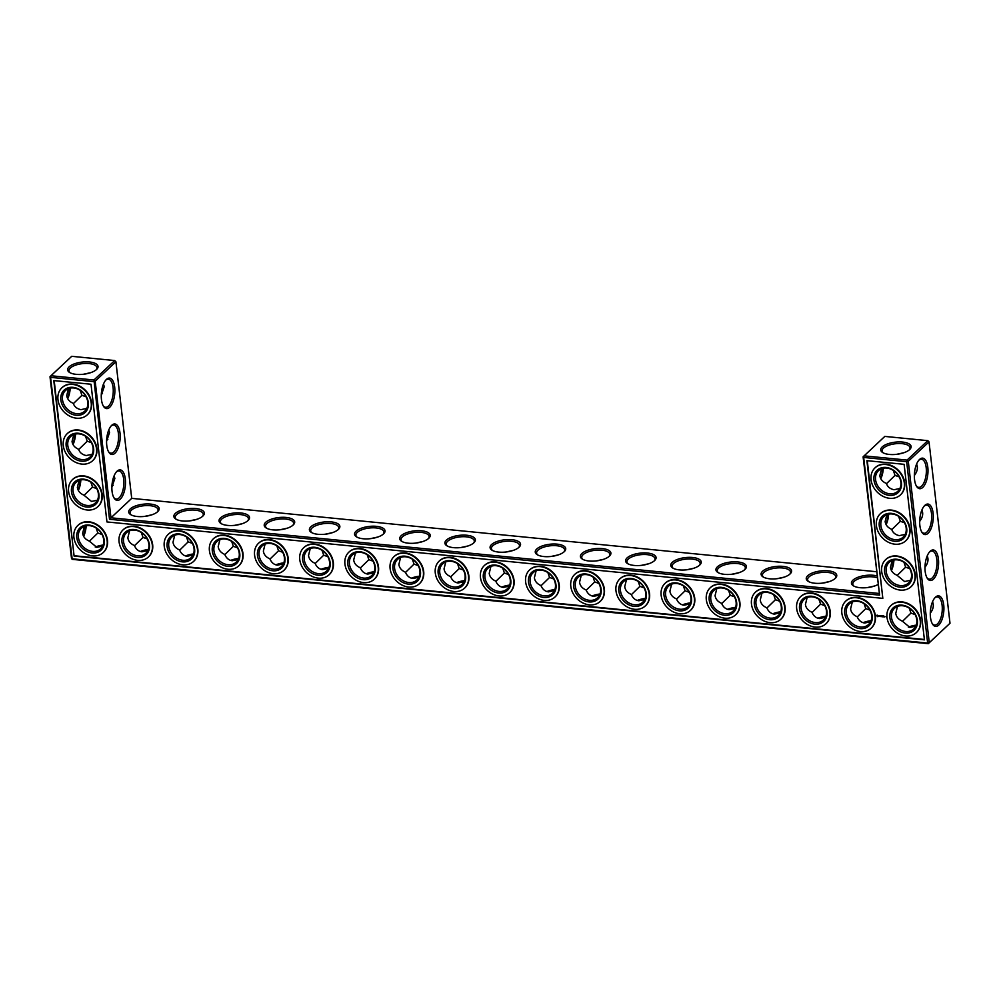 <?xml version="1.0" encoding="UTF-8"?>
<svg xmlns="http://www.w3.org/2000/svg" width="1000" height="1000" viewBox="0 0 1000 1000"><rect width="100%" height="100%" fill="white"/><g stroke="black" fill="none" stroke-linecap="round" stroke-linejoin="round"><path stroke-width="1.5" d="M101.312 393.963A14.125 11.375 -133.1 0 0 102.513 393.575M101.263 395.387L104.237 386.637L103.5 384.025M80.213 390.363L81.925 395.312L86.1 396.8M83.4 374.263L90.75 372.65M105.7 380.2A14.125 6.15 -84.4 0 1 108.375 379.175A14.125 6.15 -84.4 0 1 113.112 393.825A14.125 6.15 -84.4 0 1 105.6 407.275A14.125 6.15 -84.4 0 1 103.175 405.75M70.125 372.775A14.075 5.637 173.4 0 1 68.963 370.875A14.075 5.637 173.4 0 1 82.312 363.65A14.075 5.637 173.4 0 1 96.938 367.638A14.075 5.637 173.4 0 1 96.25 369.75M68.45 388.638L66.737 395.575C67.225 399.1 69.425 401.688 73.325 403.375C74.325 406.625 76.85 408.725 80.887 409.663L86.788 408.387M73.412 403.587L81.925 395.312M70.213 388.125A14.125 6.15 -84.4 0 1 67.7 398.65M131.713 498.363L110.975 517.8L95.175 381.2L115.913 361.763L114.7 360.55L71.7 356.325L50.963 375.75L93.963 379.988L114.7 360.55L115.913 361.763L131.713 498.363L876.388 571.712M109.5 519.275L93.963 379.988L95.175 381.2L93.562 381.587L50.562 377.35L72.2 559.35L928.3 643.675L950 623.25L929.013 441.863L927.8 440.65L884.8 436.413L863.1 456.838L879.6 595.138L109.5 519.275L110.975 517.8L878.9 593.438M920.925 519.562A14.125 11.375 46.9 0 1 919.725 519.95M926.237 565.462A14.125 11.375 46.9 0 1 925.037 565.85M931.55 611.362A14.125 11.375 46.9 0 1 930.35 611.75M915.612 473.663A14.125 11.375 46.9 0 1 914.425 474.05M106.625 439.862A14.125 11.375 -133.1 0 0 107.825 439.475M111.938 485.763A14.125 11.375 -133.1 0 0 113.138 485.375M87.762 402.075A14.125 11.375 -133.1 0 0 78.838 389.55A14.125 11.375 -133.1 0 0 65.462 390.525A14.125 11.375 -133.1 0 0 66.812 408.6A14.125 11.375 -133.1 0 0 84.775 411.125A14.125 11.375 -133.1 0 0 87.762 402.075M101.45 399.538A15.325 6.675 -84.4 0 1 106.163 379.663A15.325 6.675 -84.4 0 1 114.712 393.988A15.325 6.675 -84.4 0 1 103.537 406.362A15.325 6.675 -84.4 0 1 101.45 399.538M76.225 374.35A15.288 6.125 173.4 0 1 69.475 372.4A15.288 6.125 173.4 0 1 82.125 362.075A15.288 6.125 173.4 0 1 96.8 369.237A15.288 6.125 173.4 0 1 76.225 374.35M69.65 388.25A15.325 6.675 -84.4 0 1 67.475 398.188M93.075 447.962A14.125 11.375 -133.1 0 0 84.15 435.45A14.125 11.375 -133.1 0 0 70.775 436.425A14.125 11.375 -133.1 0 0 72.125 454.5A14.125 11.375 -133.1 0 0 90.075 457.025A14.125 11.375 -133.1 0 0 93.075 447.962M73.763 434.538L72.05 441.475C72.537 445 74.737 447.587 78.625 449.275C79.638 452.525 82.163 454.613 86.2 455.55L92.1 454.288M85.525 436.262L87.238 441.213L91.412 442.7M78.725 449.487L87.238 441.213M75.525 434.025A14.125 6.15 -84.4 0 1 73.012 444.55M106.575 441.287L109.537 432.537L108.8 429.925M111 426.1A14.125 6.15 -84.4 0 1 113.675 425.075A14.125 6.15 -84.4 0 1 118.425 439.725A14.125 6.15 -84.4 0 1 110.913 453.175A14.125 6.15 -84.4 0 1 108.488 451.65M112.062 491.337A15.325 6.675 -84.4 0 1 116.788 471.463A15.325 6.675 -84.4 0 1 125.337 485.788A15.325 6.675 -84.4 0 1 114.162 498.162A15.325 6.675 -84.4 0 1 112.062 491.337M106.762 445.438A15.325 6.675 -84.4 0 1 111.475 425.562A15.325 6.675 -84.4 0 1 120.025 439.888A15.325 6.675 -84.4 0 1 108.85 452.262A15.325 6.675 -84.4 0 1 106.762 445.438M137.312 516.512A15.325 6.138 -6.6 0 0 157.938 511.388A15.325 6.138 -6.6 0 0 143.225 504.2A15.325 6.138 -6.6 0 0 130.55 514.55A15.325 6.138 -6.6 0 0 137.312 516.512M182.488 520.962A15.325 6.138 -6.6 0 0 203.113 515.837A15.325 6.138 -6.6 0 0 188.4 508.65A15.325 6.138 -6.6 0 0 175.712 519A15.325 6.138 -6.6 0 0 182.488 520.962M227.65 525.413A15.325 6.138 -6.6 0 0 248.287 520.288A15.325 6.138 -6.6 0 0 233.575 513.1A15.325 6.138 -6.6 0 0 220.888 523.45A15.325 6.138 -6.6 0 0 227.65 525.413M272.825 529.862A15.325 6.138 -6.6 0 0 293.45 524.738A15.325 6.138 -6.6 0 0 278.738 517.55A15.325 6.138 -6.6 0 0 266.062 527.9A15.325 6.138 -6.6 0 0 272.825 529.862M318 534.312A15.325 6.138 -6.6 0 0 338.625 529.188A15.325 6.138 -6.6 0 0 323.913 522A15.325 6.138 -6.6 0 0 311.238 532.35A15.325 6.138 -6.6 0 0 318 534.312M363.175 538.763A15.325 6.138 -6.6 0 0 383.8 533.638A15.325 6.138 -6.6 0 0 369.087 526.45A15.325 6.138 -6.6 0 0 356.413 536.8A15.325 6.138 -6.6 0 0 363.175 538.763M408.338 543.2A15.325 6.138 -6.6 0 0 428.975 538.088A15.325 6.138 -6.6 0 0 414.263 530.9A15.325 6.138 -6.6 0 0 401.575 541.25A15.325 6.138 -6.6 0 0 408.338 543.2M453.512 547.65A15.325 6.138 -6.6 0 0 474.137 542.537A15.325 6.138 -6.6 0 0 459.438 535.35A15.325 6.138 -6.6 0 0 446.75 545.7A15.325 6.138 -6.6 0 0 453.512 547.65M498.688 552.1A15.325 6.138 -6.6 0 0 519.312 546.987A15.325 6.138 -6.6 0 0 504.6 539.8A15.325 6.138 -6.6 0 0 491.925 550.15A15.325 6.138 -6.6 0 0 498.688 552.1M543.862 556.55A15.325 6.138 -6.6 0 0 564.487 551.438A15.325 6.138 -6.6 0 0 549.775 544.25A15.325 6.138 -6.6 0 0 537.1 554.6A15.325 6.138 -6.6 0 0 543.862 556.55M589.038 561A15.325 6.138 -6.6 0 0 609.663 555.887A15.325 6.138 -6.6 0 0 594.95 548.7A15.325 6.138 -6.6 0 0 582.263 559.05A15.325 6.138 -6.6 0 0 589.038 561M634.2 565.45A15.325 6.138 -6.6 0 0 654.837 560.337A15.325 6.138 -6.6 0 0 640.125 553.15A15.325 6.138 -6.6 0 0 627.438 563.5A15.325 6.138 -6.6 0 0 634.2 565.45M679.375 569.9A15.325 6.138 -6.6 0 0 700 564.788A15.325 6.138 -6.6 0 0 685.288 557.6A15.325 6.138 -6.6 0 0 672.613 567.95A15.325 6.138 -6.6 0 0 679.375 569.9M724.55 574.35A15.325 6.138 -6.6 0 0 745.175 569.237A15.325 6.138 -6.6 0 0 730.462 562.05A15.325 6.138 -6.6 0 0 717.788 572.4A15.325 6.138 -6.6 0 0 724.55 574.35M769.725 578.8A15.325 6.138 -6.6 0 0 790.35 573.675A15.325 6.138 -6.6 0 0 775.638 566.487A15.325 6.138 -6.6 0 0 762.962 576.85A15.325 6.138 -6.6 0 0 769.725 578.8M814.9 583.25A15.325 6.138 -6.6 0 0 835.525 578.125A15.325 6.138 -6.6 0 0 820.812 570.938A15.325 6.138 -6.6 0 0 808.125 581.3A15.325 6.138 -6.6 0 0 814.9 583.25M876.875 575.913A15.325 6.138 -6.6 0 0 857.237 577.562A15.325 6.138 -6.6 0 0 853.3 585.75A15.325 6.138 -6.6 0 0 860.062 587.7A15.325 6.138 -6.6 0 0 877.887 584.6M893.375 560.138A15.325 6.675 -84.4 0 1 891.2 570.075M882.75 468.338A15.325 6.675 -84.4 0 1 880.575 478.288M888.062 514.237A15.325 6.675 -84.4 0 1 885.888 524.175M950 623.25L929.262 642.688L908.275 461.287L929.013 441.863L927.8 440.65L907.062 460.087L864.062 455.85L863.662 457.438L863.1 456.838M889.325 454.438A15.288 6.125 -6.6 0 0 909.9 449.325A15.288 6.125 -6.6 0 0 895.225 442.163A15.288 6.125 -6.6 0 0 882.575 452.488A15.288 6.125 -6.6 0 0 889.325 454.438M925.175 571.425A15.325 6.675 -84.4 0 1 929.887 551.55A15.325 6.675 -84.4 0 1 938.438 565.875A15.325 6.675 -84.4 0 1 927.262 578.25A15.325 6.675 -84.4 0 1 925.175 571.425M930.475 617.325A15.325 6.675 -84.4 0 1 935.2 597.45A15.325 6.675 -84.4 0 1 943.75 611.775A15.325 6.675 -84.4 0 1 932.562 624.15A15.325 6.675 -84.4 0 1 930.475 617.325M919.862 525.525A15.325 6.675 -84.4 0 1 924.575 505.65A15.325 6.675 -84.4 0 1 933.125 519.975A15.325 6.675 -84.4 0 1 921.95 532.35A15.325 6.675 -84.4 0 1 919.862 525.525M914.55 479.625A15.325 6.675 -84.4 0 1 919.262 459.75A15.325 6.675 -84.4 0 1 927.825 474.075A15.325 6.675 -84.4 0 1 916.637 486.45A15.325 6.675 -84.4 0 1 914.55 479.625M96.15 547.263A15.288 6.125 173.4 0 1 102.875 545.725M148.062 550.163A15.325 6.138 -6.6 0 0 141.25 551.712M193.238 554.612A15.325 6.138 -6.6 0 0 186.425 556.163M238.4 559.05A15.325 6.138 -6.6 0 0 231.588 560.612M283.575 563.5A15.325 6.138 -6.6 0 0 276.762 565.062M328.75 567.95A15.325 6.138 -6.6 0 0 321.938 569.513M373.925 572.4A15.325 6.138 -6.6 0 0 367.113 573.962M419.1 576.85A15.325 6.138 -6.6 0 0 412.287 578.413M464.263 581.3A15.325 6.138 -6.6 0 0 457.45 582.863M509.438 585.75A15.325 6.138 -6.6 0 0 502.625 587.312M554.612 590.2A15.325 6.138 -6.6 0 0 547.8 591.763M599.788 594.65A15.325 6.138 -6.6 0 0 592.975 596.213M644.95 599.1A15.325 6.138 -6.6 0 0 638.138 600.662M690.125 603.55A15.325 6.138 -6.6 0 0 683.312 605.112M735.3 608A15.325 6.138 -6.6 0 0 728.487 609.562M780.475 612.45A15.325 6.138 -6.6 0 0 773.662 614.012M825.65 616.9A15.325 6.138 -6.6 0 0 818.838 618.462M870.812 621.35A15.325 6.138 -6.6 0 0 864 622.913M915.987 625.812A15.288 6.125 -6.6 0 0 909.25 627.35M50 376.75L50.562 377.35L50.963 375.75L50 376.75L71.55 558.737L927.65 643.062L906.663 461.675L863.662 457.438L879.6 595.138M80.275 480.05A15.325 6.675 -84.4 0 1 78.1 489.988M85.575 525.95A15.325 6.675 -84.4 0 1 83.4 535.887M74.963 434.15A15.325 6.675 -84.4 0 1 72.787 444.087M377.788 537.038L370.325 538.675M367.175 554.75L368.875 559.663L373.05 561.163M242.275 523.688L234.8 525.325M231.663 541.4L233.35 546.312L237.537 547.812M151.925 514.788L144.462 516.425M141.312 532.5L143.012 537.413L147.188 538.913M197.1 519.237L189.638 520.875M186.488 536.95L188.175 541.862L192.362 543.362M422.962 541.487L415.5 543.125M412.35 559.2L414.038 564.113L418.225 565.612M287.45 528.138L279.975 529.775M276.837 545.85L278.525 550.763L282.7 552.263M332.612 532.587L325.15 534.225M322.013 550.3L323.7 555.212L327.875 556.712M468.137 545.938L460.662 547.575M457.525 563.65L459.212 568.562L463.4 570.062M694 568.188L686.525 569.825M683.388 585.9L685.075 590.812L689.25 592.312M784.338 577.087L776.875 578.725M773.725 594.8L775.425 599.712L779.6 601.213M739.163 572.638L731.7 574.275M728.562 590.35L730.25 595.262L734.425 596.763M874.688 585.975L867.212 587.612M864.075 603.7L865.763 608.612L869.95 610.112M829.513 581.525L822.05 583.175M818.9 599.25L820.588 604.163L824.775 605.662M919.675 521.375C922.7 517.4 923.45 513.612 921.9 510.012M904.513 522.788L900.337 521.3L891.825 529.575M898.625 516.35L900.337 521.3M924.987 567.275C928.012 563.3 928.75 559.513 927.212 555.913M909.825 568.688L905.638 567.2L897.125 575.475M903.938 562.25L905.638 567.2M648.825 563.737L641.35 565.375M638.212 581.45L639.9 586.362L644.087 587.863M558.475 554.837L551.013 556.475M547.875 572.55L549.562 577.463L553.737 578.962M603.65 559.288L596.188 560.925M593.038 577L594.738 581.912L598.913 583.413M513.3 550.388L505.838 552.025M502.7 568.1L504.387 573.013L508.562 574.513M930.288 613.175C933.325 609.2 934.062 605.413 932.525 601.812M915.138 614.587L910.95 613.1L902.438 621.375M909.25 608.15L910.95 613.1M903.85 452.738L896.5 454.35M914.362 475.475C917.387 471.5 918.138 467.713 916.6 464.113M899.2 476.887L895.025 475.4L886.513 483.675M893.312 470.45L895.025 475.4M96.15 528.05L97.85 533.013L102.037 534.5M111.888 487.188L114.85 478.438L114.113 475.825M90.838 482.15L92.537 487.113L96.725 488.6M88.325 402.663A15.325 12.35 -133.1 0 0 66.325 388.55A15.325 12.35 -133.1 0 0 69.125 412.725A15.325 12.35 -133.1 0 0 88.325 402.663M93.637 448.562A15.325 12.35 -133.1 0 0 71.638 434.45A15.325 12.35 -133.1 0 0 74.438 458.625A15.325 12.35 -133.1 0 0 93.637 448.562M116.312 471.987A14.125 6.15 -84.4 0 1 118.987 470.962A14.125 6.15 -84.4 0 1 123.725 485.625A14.125 6.15 -84.4 0 1 116.225 499.075A14.125 6.15 -84.4 0 1 113.8 497.55M157.387 511.9A14.125 5.663 -6.6 0 0 158.088 509.775A14.125 5.663 -6.6 0 0 143.412 505.788A14.125 5.663 -6.6 0 0 130.037 513.025A14.125 5.663 -6.6 0 0 131.2 514.938M202.562 516.35A14.125 5.663 -6.6 0 0 203.263 514.225A14.125 5.663 -6.6 0 0 188.588 510.238A14.125 5.663 -6.6 0 0 175.2 517.475A14.125 5.663 -6.6 0 0 176.363 519.388M247.738 520.8A14.125 5.663 -6.6 0 0 248.438 518.675A14.125 5.663 -6.6 0 0 233.75 514.688A14.125 5.663 -6.6 0 0 220.375 521.925A14.125 5.663 -6.6 0 0 221.537 523.837M292.913 525.25A14.125 5.663 -6.6 0 0 293.6 523.125A14.125 5.663 -6.6 0 0 278.925 519.138A14.125 5.663 -6.6 0 0 265.55 526.375A14.125 5.663 -6.6 0 0 266.712 528.275M338.075 529.7A14.125 5.663 -6.6 0 0 338.775 527.575A14.125 5.663 -6.6 0 0 324.1 523.587A14.125 5.663 -6.6 0 0 310.725 530.825A14.125 5.663 -6.6 0 0 311.887 532.725M383.25 534.15A14.125 5.663 -6.6 0 0 383.95 532.025A14.125 5.663 -6.6 0 0 369.275 528.025A14.125 5.663 -6.6 0 0 355.9 535.275A14.125 5.663 -6.6 0 0 357.062 537.175M428.425 538.6A14.125 5.663 -6.6 0 0 429.125 536.475A14.125 5.663 -6.6 0 0 414.438 532.475A14.125 5.663 -6.6 0 0 401.062 539.725A14.125 5.663 -6.6 0 0 402.225 541.625M473.6 543.05A14.125 5.663 -6.6 0 0 474.288 540.925A14.125 5.663 -6.6 0 0 459.613 536.925A14.125 5.663 -6.6 0 0 446.238 544.175A14.125 5.663 -6.6 0 0 447.4 546.075M518.763 547.5A14.125 5.663 -6.6 0 0 519.462 545.375A14.125 5.663 -6.6 0 0 504.787 541.375A14.125 5.663 -6.6 0 0 491.413 548.625A14.125 5.663 -6.6 0 0 492.575 550.525M563.938 551.95A14.125 5.663 -6.6 0 0 564.637 549.825A14.125 5.663 -6.6 0 0 549.963 545.825A14.125 5.663 -6.6 0 0 536.587 553.075A14.125 5.663 -6.6 0 0 537.75 554.975M609.113 556.4A14.125 5.663 -6.6 0 0 609.812 554.275A14.125 5.663 -6.6 0 0 595.138 550.275A14.125 5.663 -6.6 0 0 581.75 557.525A14.125 5.663 -6.6 0 0 582.925 559.425M654.287 560.85A14.125 5.663 -6.6 0 0 654.987 558.725A14.125 5.663 -6.6 0 0 640.3 554.725A14.125 5.663 -6.6 0 0 626.925 561.975A14.125 5.663 -6.6 0 0 628.088 563.875M699.463 565.3A14.125 5.663 -6.6 0 0 700.15 563.175A14.125 5.663 -6.6 0 0 685.475 559.175A14.125 5.663 -6.6 0 0 672.1 566.425A14.125 5.663 -6.6 0 0 673.263 568.325M744.625 569.75A14.125 5.663 -6.6 0 0 745.325 567.625A14.125 5.663 -6.6 0 0 730.65 563.625A14.125 5.663 -6.6 0 0 717.275 570.875A14.125 5.663 -6.6 0 0 718.438 572.775M789.8 574.2A14.125 5.663 -6.6 0 0 790.5 572.075A14.125 5.663 -6.6 0 0 775.825 568.075A14.125 5.663 -6.6 0 0 762.45 575.325A14.125 5.663 -6.6 0 0 763.612 577.225M834.975 578.65A14.125 5.663 -6.6 0 0 835.675 576.525A14.125 5.663 -6.6 0 0 820.987 572.525A14.125 5.663 -6.6 0 0 807.613 579.775A14.125 5.663 -6.6 0 0 808.775 581.675M877.087 577.725A14.125 5.663 -6.6 0 0 861.375 577.875A14.125 5.663 -6.6 0 0 852.788 584.225A14.125 5.663 -6.6 0 0 853.95 586.125M893.938 560.013A14.125 6.15 -84.4 0 1 891.425 570.538M883.312 468.212A14.125 6.15 -84.4 0 1 880.8 478.738M888.625 514.113A14.125 6.15 -84.4 0 1 886.112 524.637M907.062 460.087L908.275 461.287L906.663 461.675L907.062 460.087M909.35 449.85A14.075 5.637 -6.6 0 0 910.037 447.738A14.075 5.637 -6.6 0 0 895.413 443.75A14.075 5.637 -6.6 0 0 882.075 450.962A14.075 5.637 -6.6 0 0 883.225 452.863M929.262 642.688L928.3 643.675L927.65 643.062L929.262 642.688M929.412 552.087A14.125 6.15 -84.4 0 1 932.087 551.062A14.125 6.15 -84.4 0 1 936.838 565.712A14.125 6.15 -84.4 0 1 929.325 579.163A14.125 6.15 -84.4 0 1 926.9 577.638M934.725 597.987A14.125 6.15 -84.4 0 1 937.4 596.962A14.125 6.15 -84.4 0 1 942.138 611.613A14.125 6.15 -84.4 0 1 934.638 625.062A14.125 6.15 -84.4 0 1 932.212 623.538M924.1 506.188A14.125 6.15 -84.4 0 1 926.775 505.163A14.125 6.15 -84.4 0 1 931.525 519.812A14.125 6.15 -84.4 0 1 924.013 533.263A14.125 6.15 -84.4 0 1 921.587 531.737M918.8 460.288A14.125 6.15 -84.4 0 1 921.475 459.263A14.125 6.15 -84.4 0 1 926.213 473.925A14.125 6.15 -84.4 0 1 918.7 487.362A14.125 6.15 -84.4 0 1 916.275 485.838M95.25 547.05A14.075 5.637 173.4 0 1 103.15 545.062M148.325 549.5A14.125 5.663 -6.6 0 0 140.363 551.5M193.5 553.95A14.125 5.663 -6.6 0 0 185.538 555.95M238.663 558.4A14.125 5.663 -6.6 0 0 230.712 560.4M283.837 562.85A14.125 5.663 -6.6 0 0 275.875 564.85M329.012 567.3A14.125 5.663 -6.6 0 0 321.05 569.3M374.188 571.737A14.125 5.663 -6.6 0 0 366.225 573.75M419.35 576.188A14.125 5.663 -6.6 0 0 411.4 578.2M464.525 580.638A14.125 5.663 -6.6 0 0 456.575 582.65M509.7 585.087A14.125 5.663 -6.6 0 0 501.737 587.1M554.875 589.538A14.125 5.663 -6.6 0 0 546.912 591.55M600.05 593.987A14.125 5.663 -6.6 0 0 592.087 596M645.212 598.438A14.125 5.663 -6.6 0 0 637.263 600.45M690.387 602.888A14.125 5.663 -6.6 0 0 682.425 604.888M735.562 607.337A14.125 5.663 -6.6 0 0 727.6 609.338M780.738 611.788A14.125 5.663 -6.6 0 0 772.775 613.787M825.913 616.237A14.125 5.663 -6.6 0 0 817.95 618.237M871.075 620.688A14.125 5.663 -6.6 0 0 863.125 622.688M916.25 625.15A14.075 5.637 -6.6 0 0 908.35 627.137M80.838 479.925A14.125 6.15 -84.4 0 1 78.325 490.45M86.15 525.825A14.125 6.15 -84.4 0 1 83.637 536.35M400.588 557.475L398.875 564.425C399.363 567.925 401.55 570.513 405.412 572.2C407.025 575.988 409.562 578.088 413.013 578.513L418.913 577.238M414.038 564.113L405.513 572.425M368.875 559.663L360.337 567.975M355.412 553.025L353.7 559.975C354.188 563.475 356.375 566.062 360.25 567.75C361.863 571.538 364.387 573.638 367.837 574.062L373.75 572.788M265.075 544.138L263.363 551.075C263.85 554.575 266.025 557.175 269.9 558.85C271.512 562.638 274.037 564.75 277.488 565.163L283.4 563.888M278.525 550.763L269.988 559.075M233.35 546.312L224.825 554.625M219.9 539.688L218.188 546.625C218.675 550.125 220.863 552.725 224.725 554.4C226.337 558.188 228.875 560.3 232.325 560.725L238.225 559.438M174.725 535.237L173.012 542.175C173.5 545.675 175.688 548.275 179.55 549.95C181.163 553.737 183.7 555.85 187.15 556.275L193.05 554.987M188.175 541.862L179.65 550.175M143.012 537.413L134.475 545.725M129.562 530.788L127.837 537.725C128.325 541.225 130.512 543.825 134.388 545.5C136 549.288 138.525 551.4 141.975 551.825L147.887 550.538M445.763 561.925L444.05 568.875C444.538 572.375 446.712 574.963 450.588 576.65C452.2 580.438 454.738 582.537 458.175 582.962L464.087 581.688M459.212 568.562L450.688 576.875M310.25 548.587L308.525 555.525C309.025 559.025 311.2 561.625 315.075 563.3C316.688 567.087 319.212 569.2 322.663 569.612L328.575 568.337M323.7 555.212L315.163 563.525M490.938 566.375L489.212 573.325C489.712 576.825 491.887 579.412 495.763 581.1C497.375 584.888 499.9 586.987 503.35 587.413L509.263 586.138M504.387 573.013L495.85 581.325M716.8 588.625L715.075 595.562C715.575 599.075 717.75 601.663 721.625 603.35C723.238 607.137 725.763 609.237 729.212 609.663L735.125 608.387M730.25 595.262L721.712 603.575M685.075 590.812L676.55 599.125M671.625 584.175L669.912 591.112C670.4 594.625 672.575 597.212 676.45 598.9C678.062 602.688 680.588 604.788 684.038 605.212L689.95 603.938M807.138 597.525L805.425 604.462C805.913 607.975 808.1 610.562 811.963 612.25C813.575 616.038 816.112 618.138 819.562 618.562L825.462 617.288M820.588 604.163L812.062 612.475M775.425 599.712L766.888 608.025M761.963 593.075L760.25 600.013C760.738 603.525 762.925 606.112 766.8 607.8C768.413 611.587 770.938 613.688 774.388 614.113L780.3 612.837M897.487 606.425L895.763 613.362C896.263 616.888 898.462 619.487 902.35 621.163L909.925 627.45L915.812 626.175M865.763 608.612L857.237 616.925M852.312 601.975L850.6 608.913C851.087 612.425 853.263 615.013 857.138 616.7C858.75 620.487 861.287 622.587 864.737 623.013L870.638 621.737M881.55 468.725L879.837 475.662C880.325 479.188 882.525 481.788 886.425 483.462C887.438 486.725 889.963 488.825 893.988 489.75L899.887 488.475M886.862 514.625L885.15 521.562C885.638 525.087 887.837 527.688 891.725 529.362C892.75 532.625 895.275 534.725 899.3 535.65L905.2 534.375M892.175 560.525L890.462 567.463C890.95 570.988 893.15 573.587 897.038 575.262L904.613 581.55L910.512 580.275M639.9 586.362L631.375 594.675M626.45 579.725L624.738 586.663C625.225 590.175 627.413 592.762 631.275 594.45C632.888 598.237 635.425 600.337 638.875 600.763L644.775 599.487M581.275 575.275L579.562 582.212C580.05 585.725 582.238 588.312 586.1 590C587.712 593.787 590.25 595.887 593.7 596.312L599.612 595.037M594.738 581.912L586.2 590.225M549.562 577.463L541.025 585.775M536.112 570.825L534.388 577.762C534.888 581.275 537.062 583.862 540.938 585.55C542.55 589.338 545.075 591.438 548.525 591.862L554.438 590.588M97.4 500.175L91.512 501.45L83.938 495.175C80.05 493.488 77.85 490.887 77.362 487.375L79.075 480.438M84.025 495.387L92.537 487.113M84.388 526.337L82.662 533.275C83.162 536.788 85.35 539.388 89.25 541.062L96.825 547.35L102.713 546.075M89.338 541.287L97.85 533.013M91.213 402.95A18.562 14.963 -133.1 0 0 79.488 386.5A18.562 14.963 -133.1 0 0 61.9 387.775A18.562 14.963 -133.1 0 0 63.675 411.538A18.562 14.963 -133.1 0 0 87.287 414.85A18.562 14.963 -133.1 0 0 91.213 402.95M98.387 493.862A14.125 11.375 -133.1 0 0 89.462 481.35A14.125 11.375 -133.1 0 0 76.075 482.312A14.125 11.375 -133.1 0 0 77.438 500.4A14.125 11.375 -133.1 0 0 95.388 502.925A14.125 11.375 -133.1 0 0 98.387 493.862M96.525 448.85A18.562 14.963 -133.1 0 0 84.8 432.4A18.562 14.963 -133.1 0 0 67.213 433.675A18.562 14.963 -133.1 0 0 68.987 457.438A18.562 14.963 -133.1 0 0 92.587 460.75A18.562 14.963 -133.1 0 0 96.525 448.85M74.1 556.087L53.788 380.575L91.013 384.237L106.95 521.938L882.825 598.362L866.888 460.662L904.112 464.325L924.425 639.85L74.1 556.087L54.188 380.613M360.588 552.362A14.125 11.375 46.9 0 1 373.325 561.712A14.125 11.375 46.9 0 1 371.737 575.525A14.125 11.375 46.9 0 1 353.775 573A14.125 11.375 46.9 0 1 352.425 554.913A14.125 11.375 46.9 0 1 360.588 552.362M405.763 556.812A14.125 11.375 46.9 0 1 418.5 566.163A14.125 11.375 46.9 0 1 416.912 579.975A14.125 11.375 46.9 0 1 398.95 577.45A14.125 11.375 46.9 0 1 397.6 559.362A14.125 11.375 46.9 0 1 405.763 556.812M315.425 547.913A14.125 11.375 46.9 0 1 328.15 557.263A14.125 11.375 46.9 0 1 326.562 571.075A14.125 11.375 46.9 0 1 308.6 568.55A14.125 11.375 46.9 0 1 307.25 550.462A14.125 11.375 46.9 0 1 315.425 547.913M225.075 539.012A14.125 11.375 46.9 0 1 237.812 548.362A14.125 11.375 46.9 0 1 236.213 562.175A14.125 11.375 46.9 0 1 218.263 559.65A14.125 11.375 46.9 0 1 216.912 541.562A14.125 11.375 46.9 0 1 225.075 539.012M270.25 543.462A14.125 11.375 46.9 0 1 282.975 552.812A14.125 11.375 46.9 0 1 281.388 566.625A14.125 11.375 46.9 0 1 263.438 564.1A14.125 11.375 46.9 0 1 262.075 546.013A14.125 11.375 46.9 0 1 270.25 543.462M179.9 534.562A14.125 11.375 46.9 0 1 192.638 543.913A14.125 11.375 46.9 0 1 191.05 557.725A14.125 11.375 46.9 0 1 173.088 555.2A14.125 11.375 46.9 0 1 171.737 537.112A14.125 11.375 46.9 0 1 179.9 534.562M134.738 530.112A14.125 11.375 46.9 0 1 147.463 539.462A14.125 11.375 46.9 0 1 145.875 553.275A14.125 11.375 46.9 0 1 127.912 550.75A14.125 11.375 46.9 0 1 126.562 532.663A14.125 11.375 46.9 0 1 134.738 530.112M103.7 539.763A14.125 11.375 -133.1 0 0 94.763 527.25A14.125 11.375 -133.1 0 0 81.388 528.212A14.125 11.375 -133.1 0 0 82.737 546.3A14.125 11.375 -133.1 0 0 100.7 548.825A14.125 11.375 -133.1 0 0 103.7 539.763M450.938 561.263A14.125 11.375 46.9 0 1 463.663 570.612A14.125 11.375 46.9 0 1 462.075 584.425A14.125 11.375 46.9 0 1 444.125 581.9A14.125 11.375 46.9 0 1 442.762 563.812A14.125 11.375 46.9 0 1 450.938 561.263M496.112 565.712A14.125 11.375 46.9 0 1 508.837 575.062A14.125 11.375 46.9 0 1 507.25 588.875A14.125 11.375 46.9 0 1 489.288 586.35A14.125 11.375 46.9 0 1 487.938 568.263A14.125 11.375 46.9 0 1 496.112 565.712M676.8 583.513A14.125 11.375 46.9 0 1 689.525 592.863A14.125 11.375 46.9 0 1 687.938 606.663A14.125 11.375 46.9 0 1 669.987 604.15A14.125 11.375 46.9 0 1 668.625 586.062A14.125 11.375 46.9 0 1 676.8 583.513M721.975 587.962A14.125 11.375 46.9 0 1 734.7 597.312A14.125 11.375 46.9 0 1 733.112 611.112A14.125 11.375 46.9 0 1 715.15 608.6A14.125 11.375 46.9 0 1 713.8 590.513A14.125 11.375 46.9 0 1 721.975 587.962M631.625 579.062A14.125 11.375 46.9 0 1 644.362 588.413A14.125 11.375 46.9 0 1 642.775 602.212A14.125 11.375 46.9 0 1 624.812 599.7A14.125 11.375 46.9 0 1 623.462 581.613A14.125 11.375 46.9 0 1 631.625 579.062M767.138 592.413A14.125 11.375 46.9 0 1 779.875 601.75A14.125 11.375 46.9 0 1 778.288 615.562A14.125 11.375 46.9 0 1 760.325 613.05A14.125 11.375 46.9 0 1 758.975 594.963A14.125 11.375 46.9 0 1 767.138 592.413M812.312 596.862A14.125 11.375 46.9 0 1 825.05 606.2A14.125 11.375 46.9 0 1 823.462 620.013A14.125 11.375 46.9 0 1 805.5 617.5A14.125 11.375 46.9 0 1 804.15 599.412A14.125 11.375 46.9 0 1 812.312 596.862M857.487 601.312A14.125 11.375 46.9 0 1 870.212 610.65A14.125 11.375 46.9 0 1 868.625 624.462A14.125 11.375 46.9 0 1 850.675 621.95A14.125 11.375 46.9 0 1 849.312 603.862A14.125 11.375 46.9 0 1 857.487 601.312M902.663 605.763A14.125 11.375 46.9 0 1 915.387 615.1A14.125 11.375 46.9 0 1 913.8 628.913A14.125 11.375 46.9 0 1 895.837 626.4A14.125 11.375 46.9 0 1 894.488 608.312A14.125 11.375 46.9 0 1 902.663 605.763M886.725 468.062A14.125 11.375 46.9 0 1 899.463 477.413A14.125 11.375 46.9 0 1 897.875 491.225A14.125 11.375 46.9 0 1 879.912 488.7A14.125 11.375 46.9 0 1 878.562 470.613A14.125 11.375 46.9 0 1 886.725 468.062M892.038 513.962A14.125 11.375 46.9 0 1 904.775 523.312A14.125 11.375 46.9 0 1 903.188 537.112A14.125 11.375 46.9 0 1 885.225 534.6A14.125 11.375 46.9 0 1 883.875 516.512A14.125 11.375 46.9 0 1 892.038 513.962M897.35 559.862A14.125 11.375 46.9 0 1 910.075 569.2A14.125 11.375 46.9 0 1 908.487 583.013A14.125 11.375 46.9 0 1 890.537 580.5A14.125 11.375 46.9 0 1 889.175 562.413A14.125 11.375 46.9 0 1 897.35 559.862M586.45 574.612A14.125 11.375 46.9 0 1 599.188 583.962A14.125 11.375 46.9 0 1 597.6 597.775A14.125 11.375 46.9 0 1 579.637 595.25A14.125 11.375 46.9 0 1 578.288 577.163A14.125 11.375 46.9 0 1 586.45 574.612M541.287 570.163A14.125 11.375 46.9 0 1 554.012 579.513A14.125 11.375 46.9 0 1 552.425 593.325A14.125 11.375 46.9 0 1 534.462 590.8A14.125 11.375 46.9 0 1 533.112 572.712A14.125 11.375 46.9 0 1 541.287 570.163M62.075 387.612A18.562 14.963 46.9 0 1 62.25 387.45A18.562 14.963 46.9 0 1 79.837 386.175A18.562 14.963 46.9 0 1 91.562 402.625A18.562 14.963 46.9 0 1 87.625 414.525A18.562 14.963 46.9 0 1 87.45 414.688M98.95 494.462A15.325 12.35 -133.1 0 0 76.95 480.35A15.325 12.35 -133.1 0 0 79.75 504.513A15.325 12.35 -133.1 0 0 98.95 494.462M67.387 433.512A18.562 14.963 46.9 0 1 67.562 433.35A18.562 14.963 46.9 0 1 85.138 432.075A18.562 14.963 46.9 0 1 96.875 448.525A18.562 14.963 46.9 0 1 92.938 460.425A18.562 14.963 46.9 0 1 92.762 460.588M924.375 639.475L74.45 555.763M882.825 598.362L867.288 460.7M359.938 551.75A15.325 12.35 46.9 0 1 374.263 573.85A15.325 12.35 46.9 0 1 350.475 571.512A15.325 12.35 46.9 0 1 359.938 551.75M405.112 556.2A15.325 12.35 46.9 0 1 419.425 578.3A15.325 12.35 46.9 0 1 395.637 575.962A15.325 12.35 46.9 0 1 405.112 556.2M314.775 547.3A15.325 12.35 46.9 0 1 329.087 569.4A15.325 12.35 46.9 0 1 305.3 567.062A15.325 12.35 46.9 0 1 314.775 547.3M224.425 538.4A15.325 12.35 46.9 0 1 238.738 560.513A15.325 12.35 46.9 0 1 214.95 558.162A15.325 12.35 46.9 0 1 224.425 538.4M269.6 542.85A15.325 12.35 46.9 0 1 283.913 564.963A15.325 12.35 46.9 0 1 260.125 562.612A15.325 12.35 46.9 0 1 269.6 542.85M179.25 533.95A15.325 12.35 46.9 0 1 193.562 556.062A15.325 12.35 46.9 0 1 169.788 553.713A15.325 12.35 46.9 0 1 179.25 533.95M134.075 529.513A15.325 12.35 46.9 0 1 148.4 551.613A15.325 12.35 46.9 0 1 124.612 549.263A15.325 12.35 46.9 0 1 134.075 529.513M104.25 540.363A15.325 12.35 -133.1 0 0 82.263 526.25A15.325 12.35 -133.1 0 0 85.05 550.413A15.325 12.35 -133.1 0 0 104.25 540.363M450.288 560.65A15.325 12.35 46.9 0 1 464.6 582.75A15.325 12.35 46.9 0 1 440.812 580.413A15.325 12.35 46.9 0 1 450.288 560.65M495.462 565.1A15.325 12.35 46.9 0 1 509.775 587.2A15.325 12.35 46.9 0 1 485.988 584.862A15.325 12.35 46.9 0 1 495.462 565.1M676.15 582.9A15.325 12.35 46.9 0 1 690.462 605A15.325 12.35 46.9 0 1 666.675 602.663A15.325 12.35 46.9 0 1 676.15 582.9M721.325 587.35A15.325 12.35 46.9 0 1 735.638 609.45A15.325 12.35 46.9 0 1 711.85 607.112A15.325 12.35 46.9 0 1 721.325 587.35M630.975 578.45A15.325 12.35 46.9 0 1 645.288 600.55A15.325 12.35 46.9 0 1 621.5 598.212A15.325 12.35 46.9 0 1 630.975 578.45M766.488 591.8A15.325 12.35 46.9 0 1 780.812 613.9A15.325 12.35 46.9 0 1 757.025 611.562A15.325 12.35 46.9 0 1 766.488 591.8M811.663 596.25A15.325 12.35 46.9 0 1 825.975 618.35A15.325 12.35 46.9 0 1 802.2 616.013A15.325 12.35 46.9 0 1 811.663 596.25M856.838 600.7A15.325 12.35 46.9 0 1 871.15 622.8A15.325 12.35 46.9 0 1 847.362 620.462A15.325 12.35 46.9 0 1 856.838 600.7M902.013 605.15A15.325 12.35 46.9 0 1 916.325 627.25A15.325 12.35 46.9 0 1 892.537 624.913A15.325 12.35 46.9 0 1 902.013 605.15M886.075 467.45A15.325 12.35 46.9 0 1 900.387 489.55A15.325 12.35 46.9 0 1 876.612 487.212A15.325 12.35 46.9 0 1 886.075 467.45M891.388 513.35A15.325 12.35 46.9 0 1 905.7 535.45A15.325 12.35 46.9 0 1 881.912 533.112A15.325 12.35 46.9 0 1 891.388 513.35M896.7 559.25A15.325 12.35 46.9 0 1 911.012 581.35A15.325 12.35 46.9 0 1 887.225 579.012A15.325 12.35 46.9 0 1 896.7 559.25M585.8 574A15.325 12.35 46.9 0 1 600.112 596.1A15.325 12.35 46.9 0 1 576.337 593.763A15.325 12.35 46.9 0 1 585.8 574M540.638 569.55A15.325 12.35 46.9 0 1 554.95 591.65A15.325 12.35 46.9 0 1 531.163 589.312A15.325 12.35 46.9 0 1 540.638 569.55M875.175 467.7A18.562 14.963 46.9 0 1 875.35 467.537A18.562 14.963 46.9 0 1 886.087 464.188A18.562 14.963 46.9 0 1 902.812 476.475A18.562 14.963 46.9 0 1 900.725 494.625A18.562 14.963 46.9 0 1 900.55 494.787M880.487 513.6A18.562 14.963 46.9 0 1 880.662 513.438A18.562 14.963 46.9 0 1 891.4 510.087A18.562 14.963 46.9 0 1 908.125 522.362A18.562 14.963 46.9 0 1 906.038 540.525A18.562 14.963 46.9 0 1 905.863 540.675M885.8 559.5A18.562 14.963 46.9 0 1 885.975 559.338A18.562 14.963 46.9 0 1 896.712 555.988A18.562 14.963 46.9 0 1 913.438 568.263A18.562 14.963 46.9 0 1 911.35 586.413A18.562 14.963 46.9 0 1 911.175 586.575M891.112 605.4A18.562 14.963 46.9 0 1 891.287 605.237A18.562 14.963 46.9 0 1 902.013 601.888A18.562 14.963 46.9 0 1 918.75 614.163A18.562 14.963 46.9 0 1 916.663 632.312A18.562 14.963 46.9 0 1 916.488 632.475M885.95 616.638L886.45 617.288L886 616.587M883.363 615.95L883.575 616.85L883.413 615.9M883.763 615.925L884.475 616.938L883.713 615.975M882.575 615.812L883.138 616.362L882.7 616.825L882.537 615.862M881.513 615.737L882.412 616.737L881.462 615.7L881.513 616.65M880.55 615.675L881.213 615.737L880.662 616.562M879.975 615.662L880.075 616.5M878.85 615.875L879.638 616.388L878.913 615.538M877.075 615.112L878.425 616.225L877.325 616.638L876.975 615.25M845.938 600.95A18.562 14.963 46.9 0 1 846.112 600.788A18.562 14.963 46.9 0 1 856.85 597.438A18.562 14.963 46.9 0 1 873.575 609.712A18.562 14.963 46.9 0 1 871.488 627.863A18.562 14.963 46.9 0 1 871.312 628.025M800.763 596.5A18.562 14.963 46.9 0 1 800.938 596.337A18.562 14.963 46.9 0 1 811.675 592.987A18.562 14.963 46.9 0 1 828.4 605.262A18.562 14.963 46.9 0 1 826.312 623.413A18.562 14.963 46.9 0 1 826.137 623.575M755.588 592.05A18.562 14.963 46.9 0 1 755.763 591.888A18.562 14.963 46.9 0 1 766.5 588.538A18.562 14.963 46.9 0 1 783.238 600.812A18.562 14.963 46.9 0 1 781.15 618.975A18.562 14.963 46.9 0 1 780.975 619.125M710.425 587.6A18.562 14.963 46.9 0 1 710.588 587.438A18.562 14.963 46.9 0 1 721.325 584.087A18.562 14.963 46.9 0 1 738.062 596.362A18.562 14.963 46.9 0 1 735.975 614.525A18.562 14.963 46.9 0 1 735.8 614.675M665.25 583.15A18.562 14.963 46.9 0 1 665.425 582.987A18.562 14.963 46.9 0 1 676.162 579.637A18.562 14.963 46.9 0 1 692.887 591.912A18.562 14.963 46.9 0 1 690.8 610.075A18.562 14.963 46.9 0 1 690.625 610.225M620.075 578.7A18.562 14.963 46.9 0 1 620.25 578.538A18.562 14.963 46.9 0 1 630.988 575.188A18.562 14.963 46.9 0 1 647.712 587.463A18.562 14.963 46.9 0 1 645.625 605.625A18.562 14.963 46.9 0 1 645.45 605.788M574.9 574.25A18.562 14.963 46.9 0 1 575.075 574.087A18.562 14.963 46.9 0 1 585.812 570.737A18.562 14.963 46.9 0 1 602.55 583.025A18.562 14.963 46.9 0 1 600.462 601.175A18.562 14.963 46.9 0 1 600.288 601.337M529.725 569.8A18.562 14.963 46.9 0 1 529.9 569.637A18.562 14.963 46.9 0 1 540.638 566.287A18.562 14.963 46.9 0 1 557.375 578.575A18.562 14.963 46.9 0 1 555.288 596.725A18.562 14.963 46.9 0 1 555.112 596.888M484.562 565.35A18.562 14.963 46.9 0 1 484.738 565.188A18.562 14.963 46.9 0 1 495.462 561.838A18.562 14.963 46.9 0 1 512.2 574.125A18.562 14.963 46.9 0 1 510.112 592.275A18.562 14.963 46.9 0 1 509.938 592.438M439.387 560.9A18.562 14.963 46.9 0 1 439.562 560.737A18.562 14.963 46.9 0 1 450.3 557.388A18.562 14.963 46.9 0 1 467.025 569.675A18.562 14.963 46.9 0 1 464.938 587.825A18.562 14.963 46.9 0 1 464.762 587.987M394.212 556.45A18.562 14.963 46.9 0 1 394.387 556.287A18.562 14.963 46.9 0 1 405.125 552.938A18.562 14.963 46.9 0 1 421.85 565.225A18.562 14.963 46.9 0 1 419.762 583.375A18.562 14.963 46.9 0 1 419.588 583.538M349.038 552A18.562 14.963 46.9 0 1 349.212 551.838A18.562 14.963 46.9 0 1 359.95 548.488A18.562 14.963 46.9 0 1 376.688 560.775A18.562 14.963 46.9 0 1 374.6 578.925A18.562 14.963 46.9 0 1 374.425 579.087M303.875 547.55A18.562 14.963 46.9 0 1 304.037 547.388A18.562 14.963 46.9 0 1 314.775 544.038A18.562 14.963 46.9 0 1 331.512 556.325A18.562 14.963 46.9 0 1 329.425 574.475A18.562 14.963 46.9 0 1 329.25 574.637M72.7 479.412A18.562 14.963 46.9 0 1 72.875 479.237A18.562 14.963 46.9 0 1 90.45 477.975A18.562 14.963 46.9 0 1 102.188 494.425A18.562 14.963 46.9 0 1 98.25 506.325A18.562 14.963 46.9 0 1 98.075 506.488M258.7 543.1A18.562 14.963 46.9 0 1 258.875 542.938A18.562 14.963 46.9 0 1 269.613 539.587A18.562 14.963 46.9 0 1 286.337 551.875A18.562 14.963 46.9 0 1 284.25 570.025A18.562 14.963 46.9 0 1 284.075 570.188M213.525 538.65A18.562 14.963 46.9 0 1 213.7 538.488A18.562 14.963 46.9 0 1 224.438 535.138A18.562 14.963 46.9 0 1 241.163 547.425A18.562 14.963 46.9 0 1 239.075 565.575A18.562 14.963 46.9 0 1 238.9 565.737M168.35 534.2A18.562 14.963 46.9 0 1 168.525 534.038A18.562 14.963 46.9 0 1 179.262 530.688A18.562 14.963 46.9 0 1 196 542.975A18.562 14.963 46.9 0 1 193.912 561.125A18.562 14.963 46.9 0 1 193.725 561.287M123.175 529.763A18.562 14.963 46.9 0 1 123.35 529.587A18.562 14.963 46.9 0 1 134.088 526.237A18.562 14.963 46.9 0 1 150.825 538.525A18.562 14.963 46.9 0 1 148.737 556.675A18.562 14.963 46.9 0 1 148.562 556.838M78.012 525.312A18.562 14.963 46.9 0 1 78.188 525.138A18.562 14.963 46.9 0 1 95.763 523.875A18.562 14.963 46.9 0 1 107.5 540.325A18.562 14.963 46.9 0 1 103.562 552.225A18.562 14.963 46.9 0 1 103.387 552.388M101.838 494.75A18.562 14.963 -133.1 0 0 90.1 478.3A18.562 14.963 -133.1 0 0 72.525 479.575A18.562 14.963 -133.1 0 0 74.3 503.338A18.562 14.963 -133.1 0 0 97.9 506.65A18.562 14.963 -133.1 0 0 101.838 494.75M359.6 548.812A18.562 14.963 46.9 0 1 376.337 561.1A18.562 14.963 46.9 0 1 374.25 579.25A18.562 14.963 46.9 0 1 350.637 575.938A18.562 14.963 46.9 0 1 348.862 552.163A18.562 14.963 46.9 0 1 359.6 548.812M404.775 553.263A18.562 14.963 46.9 0 1 421.512 565.55A18.562 14.963 46.9 0 1 419.425 583.7A18.562 14.963 46.9 0 1 395.812 580.388A18.562 14.963 46.9 0 1 394.038 556.613A18.562 14.963 46.9 0 1 404.775 553.263M314.425 544.362A18.562 14.963 46.9 0 1 331.163 556.65A18.562 14.963 46.9 0 1 329.075 574.8A18.562 14.963 46.9 0 1 305.475 571.487A18.562 14.963 46.9 0 1 303.7 547.712A18.562 14.963 46.9 0 1 314.425 544.362M224.088 535.462A18.562 14.963 46.9 0 1 240.812 547.75A18.562 14.963 46.9 0 1 238.725 565.9A18.562 14.963 46.9 0 1 215.125 562.587A18.562 14.963 46.9 0 1 213.35 538.812A18.562 14.963 46.9 0 1 224.088 535.462M269.262 539.913A18.562 14.963 46.9 0 1 285.988 552.2A18.562 14.963 46.9 0 1 283.9 570.35A18.562 14.963 46.9 0 1 260.3 567.038A18.562 14.963 46.9 0 1 258.525 543.263A18.562 14.963 46.9 0 1 269.262 539.913M178.912 531.013A18.562 14.963 46.9 0 1 195.65 543.3A18.562 14.963 46.9 0 1 193.562 561.45A18.562 14.963 46.9 0 1 169.95 558.138A18.562 14.963 46.9 0 1 168.175 534.362A18.562 14.963 46.9 0 1 178.912 531.013M133.737 526.575A18.562 14.963 46.9 0 1 150.475 538.85A18.562 14.963 46.9 0 1 148.387 557A18.562 14.963 46.9 0 1 124.787 553.688A18.562 14.963 46.9 0 1 123 529.913A18.562 14.963 46.9 0 1 133.737 526.575M107.15 540.65A18.562 14.963 -133.1 0 0 95.412 524.2A18.562 14.963 -133.1 0 0 77.838 525.462A18.562 14.963 -133.1 0 0 79.612 549.237A18.562 14.963 -133.1 0 0 103.212 552.55A18.562 14.963 -133.1 0 0 107.15 540.65M449.95 557.712A18.562 14.963 46.9 0 1 466.675 570A18.562 14.963 46.9 0 1 464.588 588.15A18.562 14.963 46.9 0 1 440.988 584.837A18.562 14.963 46.9 0 1 439.212 561.062A18.562 14.963 46.9 0 1 449.95 557.712M495.125 562.163A18.562 14.963 46.9 0 1 511.85 574.45A18.562 14.963 46.9 0 1 509.762 592.6A18.562 14.963 46.9 0 1 486.163 589.288A18.562 14.963 46.9 0 1 484.387 565.513A18.562 14.963 46.9 0 1 495.125 562.163M675.812 579.963A18.562 14.963 46.9 0 1 692.537 592.25A18.562 14.963 46.9 0 1 690.45 610.4A18.562 14.963 46.9 0 1 666.85 607.087A18.562 14.963 46.9 0 1 665.075 583.312A18.562 14.963 46.9 0 1 675.812 579.963M720.975 584.412A18.562 14.963 46.9 0 1 737.712 596.7A18.562 14.963 46.9 0 1 735.625 614.85A18.562 14.963 46.9 0 1 712.025 611.538A18.562 14.963 46.9 0 1 710.25 587.762A18.562 14.963 46.9 0 1 720.975 584.412M630.638 575.513A18.562 14.963 46.9 0 1 647.362 587.8A18.562 14.963 46.9 0 1 645.275 605.95A18.562 14.963 46.9 0 1 621.675 602.638A18.562 14.963 46.9 0 1 619.9 578.862A18.562 14.963 46.9 0 1 630.638 575.513M766.15 588.862A18.562 14.963 46.9 0 1 782.887 601.15A18.562 14.963 46.9 0 1 780.8 619.3A18.562 14.963 46.9 0 1 757.188 615.988A18.562 14.963 46.9 0 1 755.413 592.212A18.562 14.963 46.9 0 1 766.15 588.862M811.325 593.312A18.562 14.963 46.9 0 1 828.062 605.588A18.562 14.963 46.9 0 1 825.975 623.75A18.562 14.963 46.9 0 1 802.362 620.425A18.562 14.963 46.9 0 1 800.588 596.663A18.562 14.963 46.9 0 1 811.325 593.312M856.5 597.762A18.562 14.963 46.9 0 1 873.225 610.037A18.562 14.963 46.9 0 1 871.137 628.2A18.562 14.963 46.9 0 1 847.537 624.875A18.562 14.963 46.9 0 1 845.763 601.112A18.562 14.963 46.9 0 1 856.5 597.762M901.675 602.212A18.562 14.963 46.9 0 1 918.4 614.487A18.562 14.963 46.9 0 1 916.312 632.65A18.562 14.963 46.9 0 1 892.712 629.325A18.562 14.963 46.9 0 1 890.938 605.562A18.562 14.963 46.9 0 1 901.675 602.212M885.738 464.513A18.562 14.963 46.9 0 1 902.475 476.8A18.562 14.963 46.9 0 1 900.387 494.95A18.562 14.963 46.9 0 1 876.775 491.637A18.562 14.963 46.9 0 1 875 467.863A18.562 14.963 46.9 0 1 885.738 464.513M891.05 510.412A18.562 14.963 46.9 0 1 907.775 522.7A18.562 14.963 46.9 0 1 905.688 540.85A18.562 14.963 46.9 0 1 882.087 537.537A18.562 14.963 46.9 0 1 880.312 513.763A18.562 14.963 46.9 0 1 891.05 510.412M896.363 556.312A18.562 14.963 46.9 0 1 913.088 568.587A18.562 14.963 46.9 0 1 911 586.75A18.562 14.963 46.9 0 1 887.4 583.425A18.562 14.963 46.9 0 1 885.625 559.663A18.562 14.963 46.9 0 1 896.363 556.312M585.462 571.062A18.562 14.963 46.9 0 1 602.2 583.35A18.562 14.963 46.9 0 1 600.112 601.5A18.562 14.963 46.9 0 1 576.5 598.188A18.562 14.963 46.9 0 1 574.725 574.412A18.562 14.963 46.9 0 1 585.462 571.062M540.288 566.613A18.562 14.963 46.9 0 1 557.025 578.9A18.562 14.963 46.9 0 1 554.938 597.05A18.562 14.963 46.9 0 1 531.337 593.737A18.562 14.963 46.9 0 1 529.55 569.963A18.562 14.963 46.9 0 1 540.288 566.613M883.462 615.95L883.462 616.838M883.8 615.938L884.438 616.9M882.625 615.812L882.638 616.763M882.25 615.788L881.888 616.487M876.75 615.388L877.987 616.625M877.575 615.288L877.9 616.163"/></g></svg>
